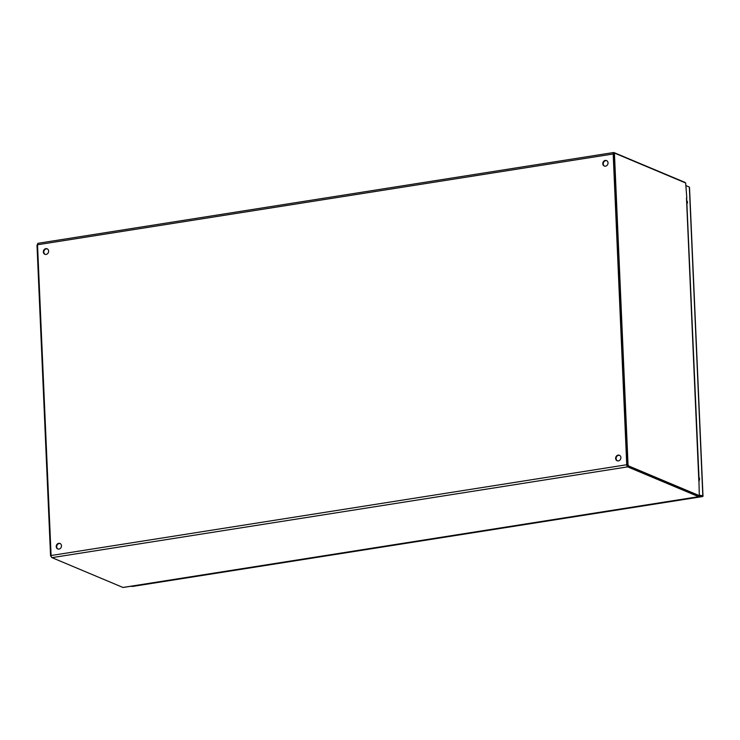 <?xml version="1.0" encoding="UTF-8"?>
<svg xmlns="http://www.w3.org/2000/svg" width="740" height="740" viewBox="0 0 740 740"><rect width="100%" height="100%" fill="white"/><g stroke="black" fill="none" stroke-linecap="round" stroke-linejoin="round"><path stroke-width="1.11" d="M45.861 248.659A2.951 2.571 112.8 0 1 48.368 252.516A2.951 2.571 112.8 0 1 43.41 251.221A2.951 2.571 112.8 0 1 45.861 248.659M58.728 543.327A2.951 2.571 112.8 0 1 61.226 547.193A2.951 2.571 112.8 0 1 56.277 545.889A2.951 2.571 112.8 0 1 58.728 543.327M618.15 455.109A2.951 2.571 112.8 0 1 620.647 458.976A2.951 2.571 112.8 0 1 615.689 457.681A2.951 2.571 112.8 0 1 618.15 455.109M605.283 160.441A2.951 2.571 112.8 0 1 607.78 164.299A2.951 2.571 112.8 0 1 602.832 163.004A2.951 2.571 112.8 0 1 605.283 160.441M699.263 495.698A1.573 0.675 -99 0 1 698.801 496.707A1.573 0.675 -99 0 1 698.615 496.679L627.649 466.866A1.832 0.786 -99 0 1 626.743 464.739L613.183 153.985A1.832 0.786 -99 0 1 613.719 152.514A1.832 0.786 -99 0 1 613.923 152.542L684.898 182.364A1.573 0.675 -99 0 1 685.323 182.835M38.258 243.321A1.832 0.786 81 0 0 38.055 243.293A1.832 0.786 81 0 0 37.518 244.764L51.088 555.518A1.832 0.786 81 0 0 51.985 557.646L122.96 587.458A1.573 0.675 81 0 0 123.136 587.486A1.573 0.675 81 0 0 123.293 587.403M47.351 248.908A2.951 2.571 -67.2 0 0 45.075 254.32M60.218 543.586A2.951 2.571 -67.2 0 0 57.942 548.997M619.639 455.368A2.951 2.571 -67.2 0 0 617.364 460.779M606.772 160.691A2.951 2.571 -67.2 0 0 604.497 166.102M37.527 244.293L37 245.153L50.56 555.721L51.523 557.155M614.672 153.282L613.562 154.235L627.122 464.803L627.649 466.061L698.662 495.754M698.939 481.055L699.328 495.643L628.556 465.913L628.029 464.664L614.468 154.096L614.903 153.245L685.675 182.983L686.794 197.774M702.121 496.577L699.568 495.606L701.946 496.605L699.568 495.606L701.946 496.605L132.812 586.357M689.393 188.265L689.347 187.054L686.276 185.768M699.753 495.162L703 496.17L689.532 187.655M689.347 187.054L702.852 496.466L702.084 495.449M132.303 586.432L130.712 586.284M702.852 496.466L701.946 496.605M686.766 200.855A1.267 0.546 -99 0 1 687.46 202.085A1.267 0.546 -99 0 1 687.118 203.361A1.267 0.546 -99 0 1 686.877 203.278M698.847 477.522A1.267 0.546 -99 0 1 699.541 478.743A1.267 0.546 -99 0 1 699.189 480.02A1.267 0.546 -99 0 1 698.958 479.946M51.088 555.518L626.743 464.739M613.183 153.985L37.518 244.764M51.985 557.646L627.649 466.866M122.96 587.458L698.615 496.679M37 245.153L37.527 245.07M50.56 555.721L51.097 555.638M699.328 495.643L698.421 495.791M628.556 465.913L627.649 466.061M628.029 464.664L627.122 464.803M614.468 154.096L613.562 154.235M698.828 480.796L686.48 197.959M613.719 152.514L38.055 243.293M698.801 496.707L123.136 587.486M698.551 495.809L699.448 495.661M613.876 153.374L614.783 153.226M686.646 198.117L699.152 481.176M702.047 496.642L132.562 586.441"/></g></svg>
